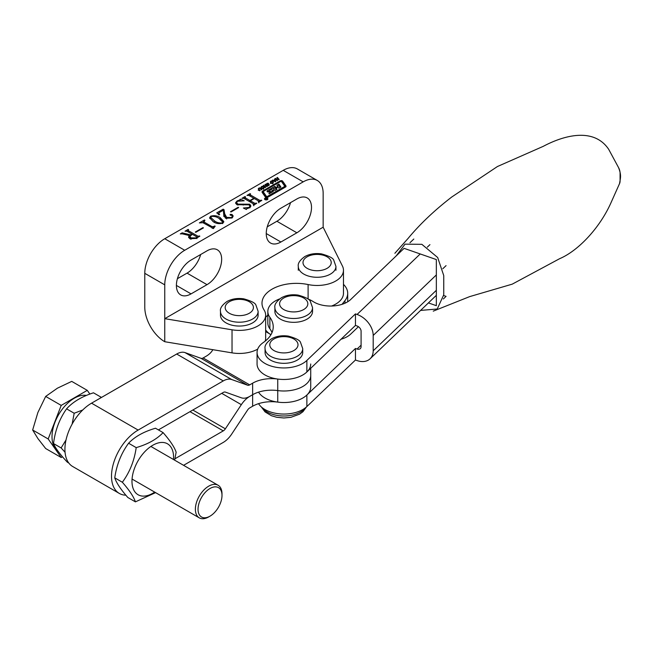 <?xml version="1.0" encoding="UTF-8"?>
<svg xmlns="http://www.w3.org/2000/svg" width="653" height="653" viewBox="0 0 653 653"><rect width="100%" height="100%" fill="white"/><g stroke="black" fill="none" stroke-linecap="round" stroke-linejoin="round"><path stroke-width="0.98" d="M267.395 198.218A1.714 0.988 0 0 0 265.526 198.006A1.714 0.988 0 0 0 264.473 198.92A1.714 0.988 0 0 0 264.971 199.622A1.714 0.988 0 0 0 266.84 199.834A1.714 0.988 0 0 0 267.901 198.92A1.714 0.988 0 0 0 267.395 198.218M265.142 199.524A1.469 0.849 0 0 0 266.751 199.704A1.469 0.849 0 0 0 267.657 198.92A1.469 0.849 0 0 0 267.224 198.324A1.469 0.849 0 0 0 265.624 198.137A1.469 0.849 0 0 0 264.718 198.92A1.469 0.849 0 0 0 265.142 199.524M267.346 191.762A0.98 0.563 0 0 0 268.089 191.925L271.24 191.998L268.905 193.402L269.077 193.827L272.652 191.762A3.428 1.983 0 0 0 273.631 190.619A0.98 0.563 0 0 0 273.64 190.545A0.98 0.563 0 0 0 272.611 189.982L269.607 189.917L272.913 187.95L274.978 190.456L276.954 189.313L276.26 188.064L277.86 187.142L278.929 188.17L280.904 187.027L278.888 184.048L276.913 185.191L277.745 186.652L275.803 187.574L274.937 186.334L267.967 190.35A3.428 1.983 0 0 0 267.101 191.207A0.98 0.563 0 0 0 267.061 191.362A0.98 0.563 0 0 0 267.346 191.762M273.705 188.578L274.937 187.868L276.146 189.117L276.146 187.574M269.681 191.353L269.86 190.056M266.465 196.398L267.273 196.488L284.373 186.611A0.98 0.563 0 0 0 284.659 186.211A0.98 0.563 0 0 0 284.594 185.999L281.476 181.534L280.676 181.444L263.796 191.182A1.469 0.849 0 0 0 263.363 191.786A1.469 0.849 0 0 0 263.477 192.104L266.465 196.398L266.465 197.524M265.673 197.288A1.469 0.849 0 0 0 267.754 197.288L285.483 187.052A1.959 1.135 0 0 0 286.055 186.252A1.959 1.135 0 0 0 285.916 185.827L282.659 181.167A1.469 0.849 0 0 0 280.259 180.881L262.759 190.986A2.449 1.412 0 0 0 262.041 191.982A2.449 1.412 0 0 0 262.22 192.513L265.355 197.01A1.469 0.849 0 0 0 265.673 197.288M262.71 186.236L263.788 186.831L264.09 187.876L263.494 188.611L261.339 188.252L261.045 187.199L261.673 186.448L262.71 186.236L262.71 186.676M268.84 184.179L269.379 184.954L267.877 185.787L267.257 185.476L268.816 184.709L266.897 184.84L266.293 184.04L267.967 183.134L268.603 183.517L267.175 183.681L266.848 184.293L268.84 184.179L268.84 184.742M274.497 179.061L274.97 178.791L275.705 181.558L275.313 181.787L272.423 180.261L273.754 180.424L274.693 179.877L274.497 179.061M195.957 238.435L189.917 238.737L188.537 237.055L189.362 235.553L182.334 233.847L180.285 233.921L182.171 232.835L190.439 234.843L191.86 234.019L187.019 231.219L185.011 231.195L188.113 229.407L188.603 229.685L188.162 230.566L197.843 236.149L199.851 236.182L195.957 238.435M188.211 229.913L188.162 231.88M213.507 228.485L202.895 222.689L199.361 222.91L204.413 219.988L204.903 220.273L204.022 222.02L212.127 226.705L215.18 226.207L213.343 228.583M203.54 223.065L203.532 221.432L204.022 223.342M223.84 215.727L223.334 210.201L219.286 212.535L218.739 213.302L219.661 214.576L219.253 214.813L216.731 212.878L223.171 209.164L224.02 209.654L224.673 213.776L226.656 217.392L231.423 217.58L232.435 216.29L231.888 215.531L230.199 215.106L230.166 214.355L232.003 214.453L233.178 215.963L231.644 218.012L225.497 218.233L223.848 214.992L223.848 216.527M230.199 215.106L230.166 214.355L230.166 215.082M237.921 204.128L249.781 204.201L250.883 205.915L249.332 207.801L246.614 208.813L246.401 209.499L243.365 208.021L248.956 207.458L250.05 206.226L248.94 204.846L236.941 204.691L235.578 202.789L237.121 200.92L239.806 199.94L240.206 199.141L244.222 200.798L237.561 201.23L236.5 202.52L237.921 204.128L237.921 205.132M246.614 208.813L246.401 209.499M257.69 349.135A26.357 15.215 0 0 1 232.035 352.865L164.752 341.723L164.752 284.855A28.234 16.301 -60 0 1 184.717 250.27L303.188 181.869A28.234 16.301 -60 0 1 317.309 180.473A28.234 16.301 -60 0 1 323.153 193.394L323.153 227.211L164.752 318.672L232.035 329.806A26.357 15.215 0 0 0 265.657 315.179A26.357 15.215 0 0 0 264.065 309.979A34.356 19.835 180 0 1 261.992 303.196A34.356 19.835 180 0 1 308.102 284.553A26.357 15.215 0 0 0 343.47 270.252A26.357 15.215 0 0 0 342.45 266.065L323.153 227.211M164.752 341.723A28.234 16.301 60 0 1 144.778 307.139L144.778 273.321A28.234 16.301 -60 0 1 164.752 238.737L283.222 170.343A28.234 16.301 -60 0 1 297.344 168.939L317.309 180.473M253.609 203.956L243.928 198.373L241.92 198.341L245.014 196.553L245.504 196.831L245.063 197.704L249.911 200.504L253.821 198.243L248.973 195.443L246.973 195.418L250.075 193.631L250.564 193.917L250.123 194.79L259.804 200.381L261.812 200.414L258.71 202.201L258.221 201.916L258.661 201.042L254.311 198.528L250.401 200.789L254.743 203.295L256.76 203.328L253.658 205.115L253.168 204.838L253.609 203.956L253.47 205.009M245.161 197.035L245.063 199.026M250.213 194.112L250.123 196.112M258.523 202.087L258.661 201.042M230.509 211.711L238.165 207.279L238.655 207.564L230.991 211.988L230.509 211.711M213.253 221.71L209.605 217.727L210.658 216.2C214.257 215.221 217.457 215.71 220.265 217.661L223.824 221.587L222.73 223.163C219.179 224.118 216.029 223.628 213.253 221.71M195.288 232.044L202.952 227.619L203.434 227.897L195.778 232.321L195.288 232.044M277.386 177.396L279.174 179.526L278.692 179.804L277.958 178.93L276.807 179.591L277.541 180.465L277.052 180.75L275.264 178.62L275.754 178.334L276.562 179.306L277.713 178.636L276.896 177.673L277.386 177.396L277.386 178.253M272.007 180.865L273.085 181.469L273.387 182.505L272.791 183.248L270.636 182.881L270.342 181.836L270.971 181.077L272.007 180.865L272.007 181.305M265.493 184.26L267.281 186.391L266.791 186.668L266.065 185.795L264.914 186.464L265.649 187.338L265.159 187.615L263.371 185.485L263.853 185.207L264.669 186.17L265.82 185.509L265.004 184.538L265.493 184.26L265.493 185.126M260.49 188.088L261.755 189.582L261.265 189.868L260.016 188.382L259.127 188.325L258.866 189.043L260.114 190.529L259.625 190.807L258.229 188.717L259.878 187.778L260.49 188.954M258.768 188.717L258.866 189.909M331.577 306.037A26.357 15.215 0 0 0 343.47 293.311L343.47 270.252M265.657 317.342A34.356 19.835 180 0 1 267.828 315.187M265.167 341.144A26.357 15.215 0 0 0 265.657 338.238L265.657 315.179M290.536 202.626A20.708 11.958 -60 0 1 276.896 221.261L267.248 226.828M200.683 254.499A20.708 11.958 -60 0 1 187.044 273.134L177.396 278.7M280.896 208.193L296.87 198.969A20.708 11.958 -60 0 1 307.22 197.941A20.708 11.958 -60 0 1 310.395 214.535A20.708 11.958 -60 0 1 296.87 232.786L280.896 242.01A20.708 11.958 -60 0 1 270.538 243.03A20.708 11.958 -60 0 1 267.363 226.436A20.708 11.958 -60 0 1 280.896 208.193M191.043 260.065L207.017 250.842A20.708 11.958 -60 0 1 217.367 249.821A20.708 11.958 -60 0 1 220.543 266.416A20.708 11.958 -60 0 1 207.017 284.659L191.043 293.883A20.708 11.958 -60 0 1 180.685 294.911A20.708 11.958 -60 0 1 177.51 278.317A20.708 11.958 -60 0 1 191.043 260.065M244.23 198.545L244.802 198.21M245.014 197.124L245.014 196.553M249.911 201.826L249.911 200.504M253.821 198.806L253.821 198.243M249.283 195.622L249.854 195.296M250.075 194.202L250.075 193.631M258.882 201.385L259.502 201.744M259.804 201.573L259.804 200.381M261.02 200.863L261.02 200.3M261.322 200.691L261.322 200.128M250.401 202.103L250.401 200.789M253.829 204.307L254.45 204.658M254.743 204.487L254.743 203.295M255.968 203.785L255.968 203.222M256.27 203.614L256.27 203.042M249.781 205.573L249.781 204.201M249.936 205.826L250.679 206.617M248.956 208.005L248.956 207.458M235.798 203.605L236.5 202.871M237.121 201.524L237.121 200.92M239.806 200.528L239.806 199.94M240.206 200.487L240.206 199.141M236.5 202.52L236.598 204.471M238.165 207.85L238.165 207.279M223.555 210.927L224.673 215.31L224.673 213.776M224.673 215.31L226.656 218.935M226.656 218.722L226.656 217.392M231.423 218.135L231.423 217.58M232.003 215.604L232.003 214.453M232.435 216.274L232.933 216.772M223.848 215.931L223.848 215.449M217.873 213.76L218.739 213.262M223.171 210.299L223.171 209.164M224.02 211.188L224.02 209.654M209.793 218.551L210.609 217.767M210.658 216.992L210.658 216.2M219.971 219.024L220.265 217.661M220.265 219.196L223.644 222.314M214.559 222.395L214.559 220.951C216.706 222.591 219.261 223.236 222.24 222.885L222.738 222.11L218.967 218.412C216.796 216.796 214.192 216.151 211.148 216.478L210.609 218.804L213.449 221.816M222.24 223.399L222.24 222.885M210.609 217.269L214.559 220.951M202.634 222.559L203.532 222.044M204.413 220.559L204.413 219.988M212.127 228.019L212.127 226.705M212.127 228.24L213.433 228.183M213.433 227.587L213.433 226.648M214.69 226.485L214.69 225.922M202.952 228.183L202.952 227.619M188.766 237.749L189.362 235.553M182.171 233.823L182.171 232.835M189.362 236.117L189.892 236.247M190.439 235.455L190.439 234.843M191.86 234.582L191.86 234.019M187.321 231.399L187.884 231.072M188.113 229.97L188.113 229.407M196.945 237.17L197.541 237.521M197.843 237.341L197.843 236.149M198.969 236.696L198.969 236.125M199.361 236.468L199.361 235.904M196.651 238.027L196.708 236.819L192.349 234.296L189.86 236.492L190.447 238.998M195.924 238.451L196.708 236.819M191.076 239.235L191.076 237.896L195.924 237.88M189.86 236.492L191.076 237.896M276.807 180.457L276.807 179.591M275.754 179.2L275.754 178.334M276.562 180.163L276.562 179.306M277.713 179.077L277.713 178.636M274.864 180.383L274.97 178.791M274.97 180.326L275.354 181.763M272.897 180.514L272.897 179.983M273.754 180.963L273.754 180.424M274.693 180.31L274.693 179.877M274.121 180.644L275.125 181.216L274.815 180.236L274.121 181.159M275.125 181.689L275.125 181.216M272.897 182.807L273.085 181.469M270.342 183.371L270.971 182.62M270.971 181.583L270.971 181.077M271.901 183.077L272.881 182.505L272.595 181.746L271.836 181.265L270.856 181.836L271.901 183.485M272.546 183.362L272.546 182.954M271.117 183.289L270.856 181.836M270.856 183.101L270.856 182.122M272.881 183.191L272.595 181.746M267.73 185.754L267.73 185.199M268.546 185.672L268.546 185.248M266.955 183.844L266.955 183.379M267.967 183.624L267.967 183.134M267.069 184.84L267.069 184.407M267.404 184.791L267.404 184.383M264.914 187.321L264.914 186.464M263.853 186.064L263.853 185.207M264.669 187.036L264.669 186.17M265.82 185.942L265.82 185.509M263.6 188.17L263.788 186.831M261.045 188.733L261.673 187.982M261.673 186.954L261.673 186.448M262.604 188.439L263.583 187.876L263.298 187.117L262.539 186.636L261.559 187.199L262.604 188.856M263.249 188.733L263.249 188.325M261.829 188.652L261.559 187.199M261.559 188.472L261.559 187.484M263.583 188.562L263.298 187.117M258.768 189.786L258.768 188.839M258.229 190.26L258.89 189.574M258.89 188.513L258.89 188.04M259.878 188.26L259.878 187.778M285.63 186.962L282.659 182.701A1.469 0.849 0 0 0 281.982 182.269M263.363 192.17L262.759 192.521A2.449 1.412 0 0 0 262.4 192.782M263.477 193.002A1.469 0.849 0 0 0 263.363 193.321A1.469 0.849 0 0 0 263.477 193.639L266.146 197.475M269.607 190.945L267.967 191.892A3.428 1.983 0 0 0 267.91 191.925M272.978 191.549A0.98 0.563 0 0 0 272.611 191.517L269.86 191.59M276.211 189.648L276.211 188.211M280.161 187.46L278.888 185.583L277.664 186.293M278.888 185.583L278.888 184.048M274.937 187.868L274.937 186.334M266.799 199.353L266.236 198.977M267.248 199.1L265.045 198.847L266.359 198.855L265.926 198.332L267.248 199.1M266.073 199.345L266.816 199.345M270.913 334.76A30.593 17.664 180 0 1 265.657 330.026M343.47 284.349A30.593 17.664 180 0 1 347.706 293.311A30.593 17.664 180 0 1 344.955 300.633L342.041 304.322M420.589 310.42L437.232 309L443.746 294.805L443.746 275.59L437.69 257.527L421.862 244.328L405.015 244.149L396.175 255.935M619.526 183.624A9.411 5.648 -122 0 0 619.558 183.558A9.411 5.648 -122 0 0 620.081 180.914L620.081 173.225A9.411 5.648 -122 0 0 618.587 167.666C621.64 175.567 620.399 178.049 619.558 183.558L610.849 203.05C599.715 227.905 578.403 250.711 559.654 258.678L512.23 284.153L469.687 296.609L433.249 311.146M428.417 302.919L436.343 305.677L436.343 259.567L404.093 248.344L350.734 299.474A23.532 13.582 180 0 1 313.024 301.506A25.883 14.946 -0 0 0 307.767 298.911M443.738 295.556L446.064 296.364L443.354 298.96M413.814 239.039L409.962 242.728L413.814 239.039M279.664 298.911A25.883 14.946 -0 0 0 271.542 303.743A25.883 14.946 -0 0 0 267.828 311.457A25.883 14.946 -0 0 0 269.877 317.276A42.355 24.455 180 0 1 273.223 326.802A42.355 24.455 180 0 1 263.33 342.507A26.822 15.484 -0 0 0 260.914 344.466A26.822 15.484 -0 0 0 257.07 352.457A26.822 15.484 -0 0 0 276.709 367.378A26.822 15.484 -0 0 0 306.869 360.448L355.452 313.905L357.069 314.46A18.823 13.166 46.2 0 1 373.19 335.446L373.19 350.816A18.823 13.166 46.2 0 1 370.088 358.799A18.823 13.166 46.2 0 1 357.069 360.578L355.452 360.015L355.452 348.49L306.869 395.032A26.822 15.484 180 0 1 281.116 402.444A26.822 15.484 180 0 1 258.564 392.135M257.07 352.457L257.07 363.982A26.822 15.484 0 0 0 276.709 378.903A26.822 15.484 0 0 0 306.869 371.973L355.452 325.431L357.069 325.994A4.71 3.289 46.2 0 1 361.093 331.234L361.093 346.604A4.71 3.289 46.2 0 1 360.317 348.604A4.71 3.289 46.2 0 1 357.069 349.045L355.452 348.49M267.828 311.457L267.828 322.99A25.883 14.946 0 0 0 269.877 328.81A42.355 24.455 180 0 1 272.023 332.573M258.564 403.66A26.822 15.484 -0 0 0 281.116 413.969A26.822 15.484 -0 0 0 306.869 406.558L355.452 360.015M355.452 313.905L355.452 325.431M341.078 339.201A23.532 13.582 -0 0 0 350.734 334.058L358.424 326.688M220.477 311.342L220.477 315.179A18.823 10.872 0 0 0 232.101 325.227A18.823 10.872 0 0 0 252.613 322.868A18.823 10.872 0 0 0 258.123 315.179L258.123 311.342A18.823 10.872 180 0 1 252.613 319.023A18.823 10.872 180 0 1 232.101 321.382A18.823 10.872 180 0 1 220.477 311.342C219.849 308.404 222.004 305.122 226.966 301.498C231.88 298.837 237.455 297.939 243.7 298.821C251.299 300.943 255.38 303.065 255.96 305.188L258.123 311.342M212.494 350.294A26.822 15.484 180 0 1 212.478 349.763A26.822 15.484 0 0 0 212.494 350.294M125.866 495.186A37.654 21.737 -60 0 1 119.311 493.423A37.654 21.737 -60 0 1 111.508 476.192A37.654 21.737 -60 0 1 138.134 430.074L223.269 380.919A18.823 10.872 -60 0 1 231.652 379.515L247.618 385.221A4.71 2.718 120 0 0 249.715 384.87L252.638 383.18A26.822 15.484 180 0 1 277.745 379.058L277.745 390.584A26.822 15.484 0 0 0 252.638 394.714L249.715 396.404L252.638 394.714A26.822 15.484 180 0 1 277.745 390.584A26.822 15.484 0 0 0 310.722 375.516A26.822 15.484 180 0 1 277.745 390.584L277.745 402.117A26.822 15.484 0 0 0 310.722 387.041L310.722 368.292M119.311 493.423L72.72 466.528A37.654 21.737 -60 0 1 64.925 449.288A37.654 21.737 -60 0 1 91.542 403.179L176.685 354.024A18.823 10.872 -60 0 1 185.06 352.612L201.026 358.326A4.71 2.718 120 0 0 203.124 357.975L206.046 356.285A26.822 15.484 0 0 0 212.821 349.681M158.401 429.903L223.269 392.453A4.71 2.718 -60 0 1 225.367 392.102L241.332 397.808A18.823 10.872 120 0 0 249.715 396.404A18.823 10.872 120 0 0 241.332 404.664L225.367 428.817A4.71 2.718 -60 0 1 223.269 430.882L174.931 458.79M183.583 465.32L223.269 442.408A18.823 10.872 -60 0 0 231.652 434.147L247.618 409.994A4.71 2.718 120 0 1 249.715 407.929L252.638 406.239A26.822 15.484 0 0 1 277.745 402.117M270.995 334.63L265.657 331.553M310.722 363.982A26.822 15.484 180 0 1 277.745 379.058M274.889 307.62L274.889 311.457A18.823 10.872 -0 0 0 286.512 321.496A18.823 10.872 -0 0 0 307.024 319.146A18.823 10.872 -0 0 0 312.542 311.457L312.542 307.62A18.823 10.872 180 0 1 307.024 315.301A18.823 10.872 180 0 1 286.512 317.66A18.823 10.872 180 0 1 274.889 307.62C274.26 304.682 276.423 301.4 281.378 297.776C286.292 295.115 291.875 294.217 298.119 295.099C305.71 297.221 309.8 299.343 310.371 301.466L312.542 307.62M265.069 348.612L265.069 352.457A18.823 10.872 -0 0 0 276.692 362.497A18.823 10.872 -0 0 0 297.205 360.138A18.823 10.872 -0 0 0 302.723 352.457L302.723 348.612A18.823 10.872 180 0 1 297.205 356.301A18.823 10.872 180 0 1 276.692 358.652A18.823 10.872 180 0 1 265.069 348.612C264.441 345.674 266.604 342.392 271.558 338.776C276.472 336.107 282.055 335.218 288.291 336.091C295.891 338.213 299.98 340.344 300.551 342.466L302.723 348.612M154.663 492.101A29.418 16.986 -60 0 1 131.979 480.877A29.418 16.986 -60 0 1 153.129 445.06A29.418 16.986 -60 0 1 173.576 457.671A29.418 16.986 -60 0 1 173.494 459.492M135.416 501.863L127.817 497.48C120.748 489.375 116.389 482.836 114.757 477.857L122.356 482.249C129.433 490.346 133.783 496.884 135.416 501.863L155.585 492.631M174.62 460.145L176.147 452.235C174.539 447.289 170.188 440.751 163.095 432.613C156.834 439.208 147.872 444.211 136.199 447.623C134.33 460.708 129.718 472.25 122.356 482.249M114.757 477.857C116.626 464.773 121.246 453.231 128.6 443.232C134.804 436.669 143.766 431.666 155.496 428.229L163.095 432.613M128.6 443.232L136.199 447.623M66.002 440L61.129 447.934L53.53 443.55C55.138 430.433 59.488 418.875 66.582 408.851C72.793 401.946 81.756 396.591 93.477 392.804L101.076 397.195L100.056 398.265M82.76 409.978L74.181 413.243L72.132 424.091M68.785 463.018L67.365 462.193C60.035 454.415 55.423 448.203 53.53 443.55M74.181 413.243L66.582 408.851M61.129 447.934L65.055 452.26M208.682 516.923L210.013 516.156A16.945 9.779 120 0 0 221.996 495.407A16.945 9.779 120 0 0 210.013 488.485A16.945 9.779 120 0 0 198.039 509.234A16.945 9.779 120 0 0 210.013 516.156L208.682 516.923A18.823 10.872 -60 0 1 199.271 517.853A18.823 10.872 -60 0 1 196.39 502.769A18.823 10.872 -60 0 1 208.682 486.183A18.823 10.872 -60 0 1 218.094 485.252A18.823 10.872 -60 0 1 221.996 493.864L221.996 495.407M57.521 450.497A31.442 18.153 -60 0 1 53.995 425.021A31.442 18.153 -60 0 1 74.238 398.257A31.442 18.153 -60 0 1 86.425 395.424M61.211 405.399L48.183 438.971L61.211 457.508L45.677 448.538L37.89 438.538L32.65 430L37.89 412.484L45.677 396.428L57.431 388.176L71.732 381.385L87.265 390.355L61.211 405.399L45.677 396.428M48.183 438.971L32.65 430M61.211 457.508L62.484 456.774M89.877 394.069L87.265 390.355M275.746 189.068L275.746 187.525M283.222 170.343L303.188 181.869M164.752 238.737L184.717 250.27M308.102 299.033L308.102 284.553M232.035 352.865L232.035 329.806M144.778 273.321L164.752 284.855M276.896 221.261L296.87 232.786M266.253 233.554L280.896 242.01M187.044 273.134L207.017 284.659M176.4 285.426L191.043 293.883M243.202 205.091L243.202 204.103M282.659 182.701L282.659 181.167M285.916 186.676L285.916 185.827M262.759 192.521L262.759 190.986M280.259 181.681L280.259 180.881M263.477 193.639L263.477 192.104M267.273 197.475L267.273 196.488M284.373 187.697L284.373 186.611M271.166 192.627L271.166 192.096M272.611 191.517L272.611 189.982M277.745 187.207L277.745 186.652M267.967 191.892L267.967 190.35M344.955 303.212L344.955 300.633M306.869 360.448L306.869 371.973M269.877 317.276L269.877 328.81M306.869 395.032L306.869 406.558M361.093 345.184L357.069 349.045M429.935 244.646L427.307 247.169M420.222 253.952L357.069 314.46M446.064 265.624L442.824 268.726M436.343 274.937L373.19 335.446M436.343 290.307L373.19 350.816M229.317 301.735A14.121 8.154 0 0 0 229.317 313.26A14.121 8.154 0 0 0 249.283 313.26A14.121 8.154 0 0 0 249.283 301.735A14.121 8.154 0 0 0 229.317 301.735M252.638 383.18L252.638 406.239M249.715 384.87L203.124 357.975M241.332 404.664L221.726 393.343M225.367 428.817L192.831 410.027M223.269 430.882L189.99 411.668M247.618 385.221L201.026 358.326M231.652 379.515L185.06 352.612M223.269 380.919L176.685 354.024M138.134 430.074L91.542 403.179M307.13 256.809A14.121 8.154 0 0 0 307.13 268.334A14.121 8.154 0 0 0 327.096 268.334A14.121 8.154 0 0 0 327.096 256.809A14.121 8.154 0 0 0 307.13 256.809M330.426 274.097A18.823 10.872 180 0 1 309.914 276.456A18.823 10.872 180 0 1 298.29 266.416C297.662 263.477 299.825 260.196 304.78 256.572C309.693 253.911 315.277 253.021 321.513 253.895C329.112 256.017 333.201 258.139 333.773 260.261L335.944 266.416A18.823 10.872 180 0 1 330.426 274.097M283.729 298.013A14.121 8.154 -0 0 0 283.729 309.538A14.121 8.154 -0 0 0 303.702 309.538A14.121 8.154 -0 0 0 303.702 298.013A14.121 8.154 -0 0 0 283.729 298.013M262.212 407.684A23.532 13.582 -0 0 0 300.535 412.019A23.532 13.582 -0 0 0 305.58 407.684M273.909 339.005A14.121 8.154 -0 0 0 273.909 350.53A14.121 8.154 -0 0 0 293.874 350.53A14.121 8.154 -0 0 0 293.874 339.005A14.121 8.154 -0 0 0 273.909 339.005M267.657 199.434L267.657 198.92M269.607 191.451L269.607 189.917M244.802 197.402L244.802 198.945M249.854 194.488L249.854 196.022M258.882 201.32L258.882 202.863M253.829 204.242L253.829 205.777M250.05 206.226L250.05 207.768M232.435 216.29L232.435 217.833M218.739 213.302L218.739 214.837M222.738 222.11L222.738 223.644M187.884 230.256L187.884 231.791M196.945 237.104L196.945 238.639M270.832 181.967L270.832 183.509M272.897 182.383L272.897 183.917M266.799 184.154L266.799 184.823M261.535 187.338L261.535 188.872M263.6 187.754L263.6 189.288M258.759 188.79L258.759 190.325M263.363 193.321L263.363 191.786M284.659 187.525L284.659 186.211M271.24 192.586L271.24 191.998M276.195 189.697L276.195 188.162M264.718 199.434L264.718 198.92M347.706 301.776L347.706 293.311M618.571 167.633L608.653 149.259C594.018 127.547 564.829 134.853 543.247 146.345L497.455 166.515L451.754 197.01C434.506 210.315 419.944 224.11 408.084 238.418L394.869 253.291M436.343 295.319L370.088 358.799M212.478 349.624L212.478 350.318M298.29 270.26L298.29 266.416M335.944 270.26L335.944 266.416M306.469 406.933L302.919 411.749L299.556 414.173L290.887 417.316L283.875 417.985L276.635 417.259L271.379 415.692L265.069 411.921L261.322 406.933M218.094 485.252L150.892 446.448M199.271 517.853L132.061 479.049"/></g></svg>
